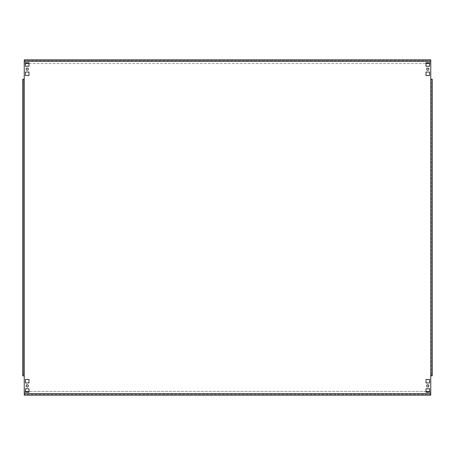 <?xml version="1.0" encoding="UTF-8"?>
<svg xmlns="http://www.w3.org/2000/svg" width="455" height="455" viewBox="0 0 455 455"><rect width="100%" height="100%" fill="white"/><g stroke="black" fill="none" stroke-linecap="round" stroke-linejoin="round"><path stroke-width="0.34" stroke-dasharray="2.27 1.71" d="M428.894 69.143A1.12 1.12 0 0 1 427.78 70.258A1.12 1.12 0 0 1 426.659 69.143A1.12 1.12 0 0 1 427.78 68.022A1.12 1.12 0 0 1 428.894 69.143M428.894 385.857A1.12 1.12 0 0 1 427.78 386.977A1.12 1.12 0 0 1 426.659 385.857A1.12 1.12 0 0 1 427.78 384.742A1.12 1.12 0 0 1 428.894 385.857M28.341 69.143A1.12 1.12 0 0 1 27.22 70.258A1.12 1.12 0 0 1 26.106 69.143A1.12 1.12 0 0 1 27.22 68.022A1.12 1.12 0 0 1 28.341 69.143M28.341 385.857A1.12 1.12 0 0 1 27.22 386.977A1.12 1.12 0 0 1 26.106 385.857A1.12 1.12 0 0 1 27.22 384.742A1.12 1.12 0 0 1 28.341 385.857M25.452 391.698A2.235 2.235 0 0 0 24.24 393.683L24.24 395.173L430.76 395.173L430.76 59.827L24.24 59.827L24.24 79.198L22.75 79.198L22.75 81.434L23.495 81.434L23.495 79.198L23.495 375.802L24.24 375.802L24.24 393.683A2.235 2.235 0 0 1 26.475 391.448L428.525 391.448A2.235 2.235 0 0 1 430.76 393.683L430.76 394.428L24.24 394.428L430.76 394.428L430.76 395.173L430.76 393.683A2.235 2.235 0 0 0 429.548 391.698M429.548 63.302A2.235 2.235 0 0 0 430.76 61.317L430.76 59.827L430.76 61.317A2.235 2.235 0 0 1 428.525 63.552L26.475 63.552A2.235 2.235 0 0 1 24.24 61.317L24.24 60.572L430.76 60.572L24.24 60.572L24.24 59.827L24.24 61.317A2.235 2.235 0 0 0 25.452 63.302M426.011 388.746L429.548 388.746L429.548 392.29L426.011 392.29L426.011 388.746M426.011 379.43L429.548 379.43L429.548 382.974L426.011 382.974L426.011 379.43M426.011 62.71L429.548 62.71L429.548 66.254L426.011 66.254L426.011 62.71M426.011 72.026L429.548 72.026L429.548 75.57L426.011 75.57L426.011 72.026M25.452 72.026L28.989 72.026L28.989 75.57L25.452 75.57L25.452 72.026M28.989 392.29L25.452 392.29L25.452 388.746L28.989 388.746L28.989 392.29M28.989 382.974L25.452 382.974L25.452 379.43L28.989 379.43L28.989 382.974M25.452 62.71L28.989 62.71L28.989 66.254L25.452 66.254L25.452 62.71M22.75 373.566L22.75 375.802L23.495 375.802L23.495 373.566L22.75 373.566L22.75 81.434M23.495 373.566L23.495 81.434M430.76 79.198L431.505 79.198L431.505 375.802L430.76 375.802M432.25 79.198L431.505 79.198L431.505 81.434L432.25 81.434L432.25 373.566L431.505 373.566L431.505 375.802L432.25 375.802M431.505 81.434L431.505 373.566M28.989 63.552L426.011 63.552M426.011 391.448L28.989 391.448M24.24 393.683L430.76 393.683M24.24 79.198L24.24 375.802M430.76 61.317L24.24 61.317"/><path stroke-width="0.68" d="M426.659 69.143A1.12 1.12 0 0 0 427.78 70.258A1.12 1.12 0 0 0 428.894 69.143A1.12 1.12 0 0 0 427.78 68.022A1.12 1.12 0 0 0 426.659 69.143M426.659 385.857A1.12 1.12 0 0 0 427.78 386.977A1.12 1.12 0 0 0 428.894 385.857A1.12 1.12 0 0 0 427.78 384.742A1.12 1.12 0 0 0 426.659 385.857M26.106 69.143A1.12 1.12 0 0 0 27.22 70.258A1.12 1.12 0 0 0 28.341 69.143A1.12 1.12 0 0 0 27.22 68.022A1.12 1.12 0 0 0 26.106 69.143M26.106 385.857A1.12 1.12 0 0 0 27.22 386.977A1.12 1.12 0 0 0 28.341 385.857A1.12 1.12 0 0 0 27.22 384.742A1.12 1.12 0 0 0 26.106 385.857M24.24 61.317L24.24 59.827L430.76 59.827L430.76 61.317L24.24 61.317L24.24 79.198L22.75 79.198L22.75 375.802L24.24 375.802L24.24 395.173L430.76 395.173L430.76 79.198L432.25 79.198L432.25 375.802L430.76 375.802M426.011 388.746L426.011 392.29L429.548 392.29L429.548 388.746L426.011 388.746M426.011 379.43L426.011 382.974L429.548 382.974L429.548 379.43L426.011 379.43M426.011 62.71L426.011 66.254L429.548 66.254L429.548 62.71L426.011 62.71M426.011 72.026L426.011 75.57L429.548 75.57L429.548 72.026L426.011 72.026M25.452 72.026L25.452 75.57L28.989 75.57L28.989 72.026L25.452 72.026M28.989 392.29L28.989 388.746L25.452 388.746L25.452 392.29L28.989 392.29M28.989 382.974L28.989 379.43L25.452 379.43L25.452 382.974L28.989 382.974M25.452 62.71L25.452 66.254L28.989 66.254L28.989 62.71L25.452 62.71M430.76 61.317L430.76 79.198M432.25 81.434L432.25 79.198M432.25 375.802L432.25 373.566M25.452 63.302A2.235 2.235 0 0 0 26.475 63.552L28.989 63.552M426.011 63.552L428.525 63.552A2.235 2.235 0 0 0 429.548 63.302M429.548 391.698A2.235 2.235 0 0 0 428.525 391.448L426.011 391.448M28.989 391.448L26.475 391.448A2.235 2.235 0 0 0 25.452 391.698M24.24 393.683L430.76 393.683M24.24 79.198L24.24 375.802"/></g></svg>
